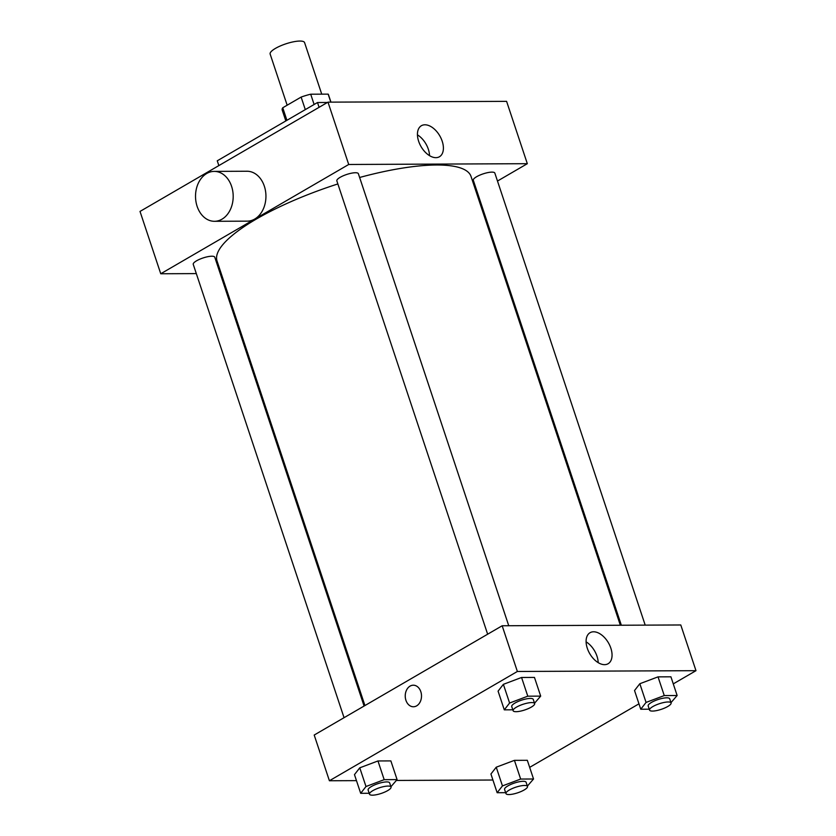 <?xml version="1.0" encoding="UTF-8"?>
<svg xmlns="http://www.w3.org/2000/svg" width="836" height="836" viewBox="0 0 836 836"><rect width="100%" height="100%" fill="white"/><g stroke="black" fill="none" stroke-linecap="round" stroke-linejoin="round"><path stroke-width="1.25" d="M321.735 94.154L304.586 42.615A18.152 4.744 161.6 0 0 293.488 41.8A18.152 4.744 161.6 0 0 275.452 48.394A18.152 4.744 161.6 0 0 270.143 54.068L287.156 105.211M314.117 104.5L310.699 94.207L328.161 94.134A24.369 6.374 161.6 0 1 328.464 94.667L330.941 102.138M286.915 120.311L282.746 107.771A24.369 6.374 161.6 0 0 282.202 110.059L285.828 120.938M282.746 107.771L301.127 97.081A24.369 6.374 161.6 0 1 310.699 94.207M305.297 109.62L301.127 97.081M330.826 102.138L328.161 94.134M327.409 102.483L317.502 102.525L217.255 160.805L218.854 165.591M319.091 107.311L317.502 102.525M196.324 273.602L160.752 273.759L140.02 211.424L327.984 102.149L506.595 101.355L527.328 163.689L497.483 181.046M221.195 273.487L220.192 273.497M487.649 634.2L336.845 180.869A11.338 2.968 -18.4 0 1 346.679 174.473A11.338 2.968 -18.4 0 1 358.372 173.71L508.748 625.736M344.056 717.685L193.241 264.354A11.338 2.968 -18.4 0 1 203.075 257.958A11.338 2.968 -18.4 0 1 214.768 257.185L364.088 706.044M477.44 192.688L476.604 193.179M160.752 273.759L348.716 164.483L527.328 163.689M621.336 625.234L473.312 180.252A11.338 2.968 -18.4 0 1 483.135 173.867A11.338 2.968 -18.4 0 1 494.839 173.094L645.204 625.129M364.924 705.553L217.036 260.968A133.854 34.976 -18.4 0 1 337.869 183.941M359.626 177.483A133.854 34.976 -18.4 0 1 471.044 176.469L620.333 625.234M214.256 171.39L246.996 171.244A24.955 18.831 89.7 0 1 265.942 196.115A24.955 18.831 89.7 0 1 247.216 221.153L214.476 221.3A24.955 18.831 -90.3 0 0 233.192 196.261A24.955 18.831 -90.3 0 0 214.256 171.39A24.955 18.831 -90.3 0 0 197.129 206.367A24.955 18.831 -90.3 0 0 214.476 221.3M348.716 164.483L327.984 102.149M442.192 141.179A17.943 10.805 -120.2 0 1 439.443 156.75A17.943 10.805 -120.2 0 1 421.083 146.655A17.943 10.805 -120.2 0 1 421.396 125.713A17.943 10.805 -120.2 0 1 442.192 141.179M429.537 155.663A17.943 10.805 59.8 0 0 428.335 149.236A17.943 10.805 59.8 0 0 417.446 134.857M477.21 192.823A24.955 18.831 89.7 0 1 477.304 195.269M356.47 780.636L329.405 780.751L314.2 735.043L502.164 625.767L680.776 624.973L695.98 670.681L673.273 683.879M492.926 780.019L396.421 780.448M634.534 690.526L639.833 683.723L658.026 676.867L670.921 676.815L658.026 676.867L639.833 683.723L634.534 690.526L640.752 709.231L646.061 702.428L664.254 695.573L677.139 695.51L670.984 702.637M354.474 774.617L359.773 767.824L377.966 760.959L390.861 760.906L377.966 760.959L359.773 767.824L354.474 774.617L360.692 793.322L365.99 786.519L384.184 779.664L397.079 779.601L390.924 786.728M638.955 703.828L529.669 767.364M329.405 780.751L517.369 671.475L695.98 670.681M490.931 774.011L496.229 767.208L514.422 760.352L527.317 760.3L514.422 760.352L496.229 767.208L490.931 774.011L497.148 792.716L502.457 785.913L520.65 779.058L533.535 778.995L527.391 786.112M498.078 691.142L503.376 684.339L521.57 677.473L534.455 677.421L521.57 677.473L503.376 684.339L498.078 691.142L504.296 709.837L509.594 703.034L527.788 696.179L540.683 696.116L534.528 703.243M517.369 671.475L502.164 625.767M587.3 648.276A17.943 10.805 -120.2 0 1 590.049 632.706A17.943 10.805 -120.2 0 1 608.409 642.8A17.943 10.805 -120.2 0 1 608.096 663.742A17.943 10.805 -120.2 0 1 587.3 648.276M416.652 705.856A10.774 8.13 89.7 0 1 413.412 706.765A10.774 8.13 89.7 0 1 405.23 696.022A10.774 8.13 89.7 0 1 413.318 685.207A10.774 8.13 89.7 0 1 421.323 693.755A10.774 8.13 89.7 0 1 416.652 705.856M413.412 706.765A10.774 8.13 89.7 0 1 405.241 696.022A10.774 8.13 89.7 0 1 413.318 685.207M586.099 641.849A17.943 10.805 -120.2 0 1 598.189 662.655M512.802 709.795L504.296 709.837M534.632 703.557L533.253 699.398A11.338 2.968 161.6 0 0 526.314 698.896A11.338 2.968 161.6 0 0 515.049 703.013A11.338 2.968 161.6 0 0 511.726 706.556L513.105 710.715A11.338 2.968 161.6 0 0 524.809 709.952A11.338 2.968 161.6 0 0 534.632 703.557A11.338 2.968 161.6 0 0 527.694 703.045A11.338 2.968 161.6 0 0 516.429 707.172A11.338 2.968 161.6 0 0 513.105 710.715M509.594 703.034L503.376 684.339M527.788 696.179L521.57 677.473M540.683 696.116L534.455 677.421M649.258 709.189L640.752 709.231M671.089 702.951L669.709 698.792A11.338 2.968 161.6 0 0 662.77 698.279A11.338 2.968 161.6 0 0 651.505 702.407A11.338 2.968 161.6 0 0 648.182 705.95L649.562 710.109A11.338 2.968 161.6 0 0 661.266 709.336A11.338 2.968 161.6 0 0 671.089 702.951A11.338 2.968 161.6 0 0 664.16 702.439A11.338 2.968 161.6 0 0 652.885 706.556A11.338 2.968 161.6 0 0 649.562 710.109M646.061 702.428L639.833 683.723M664.254 695.573L658.026 676.867M677.139 695.51L670.921 676.815M369.198 793.28L360.692 793.322M391.029 787.042L389.649 782.883A11.338 2.968 161.6 0 0 382.71 782.381A11.338 2.968 161.6 0 0 371.445 786.498A11.338 2.968 161.6 0 0 368.122 790.041L369.502 794.2A11.338 2.968 161.6 0 0 381.206 793.437A11.338 2.968 161.6 0 0 391.029 787.042A11.338 2.968 161.6 0 0 384.09 786.53A11.338 2.968 161.6 0 0 372.825 790.657A11.338 2.968 161.6 0 0 369.502 794.2M365.99 786.519L359.773 767.824M384.184 779.664L377.966 760.959M397.079 779.601L390.861 760.906M505.655 792.674L497.148 792.716M527.495 786.425L526.105 782.277A11.338 2.968 161.6 0 0 519.177 781.764A11.338 2.968 161.6 0 0 507.901 785.892A11.338 2.968 161.6 0 0 504.578 789.435L505.968 793.594A11.338 2.968 161.6 0 0 517.662 792.821A11.338 2.968 161.6 0 0 527.495 786.425A11.338 2.968 161.6 0 0 520.556 785.924A11.338 2.968 161.6 0 0 509.281 790.041A11.338 2.968 161.6 0 0 505.968 793.594M502.457 785.913L496.229 767.208M520.65 779.058L514.422 760.352M533.535 778.995L527.317 760.3"/></g></svg>
